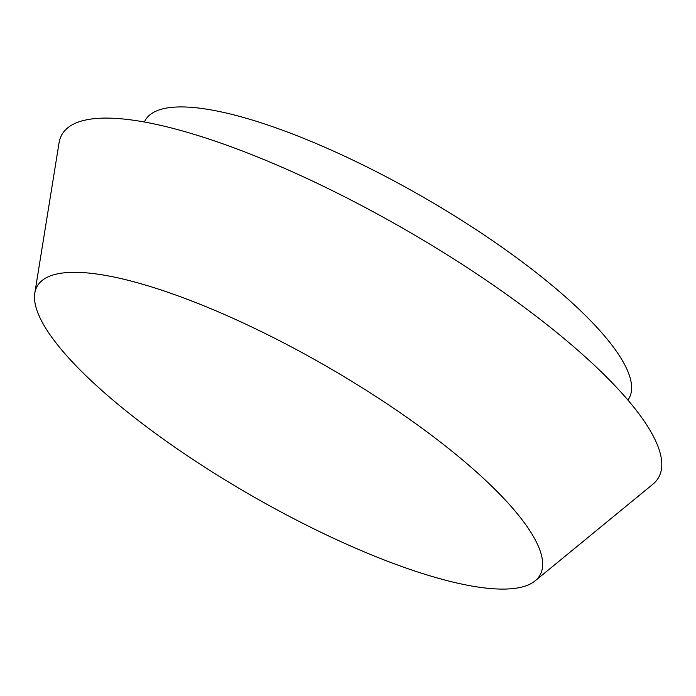 <?xml version="1.0" encoding="UTF-8"?>
<svg xmlns="http://www.w3.org/2000/svg" width="696" height="696" viewBox="0 0 696 696"><rect width="100%" height="100%" fill="white"/><g stroke="black" fill="none" stroke-linecap="round" stroke-linejoin="round"><path stroke-width="1.04" d="M627.983 400.148L628.984 398.416A279 71.914 -150.1 0 0 463.379 221.424A279 71.914 -150.1 0 0 171.068 107.428A279 71.914 -150.1 0 0 145.255 120.26L144.263 121.991M64.049 272.841A289.936 74.733 -150.1 0 0 34.8 293.147A289.936 74.733 -150.1 0 0 221.163 477.517A289.936 74.733 -150.1 0 0 513.109 588.572A289.936 74.733 -150.1 0 0 535.12 580.847A289.936 74.733 -150.1 0 0 379.468 398.817A289.936 74.733 -150.1 0 0 64.049 272.841M535.12 580.847L652.839 484.259A344.102 88.697 -150.1 0 0 468.112 268.221A344.102 88.697 -150.1 0 0 93.777 118.72A344.102 88.697 -150.1 0 0 59.064 142.819L34.8 293.147"/></g></svg>
